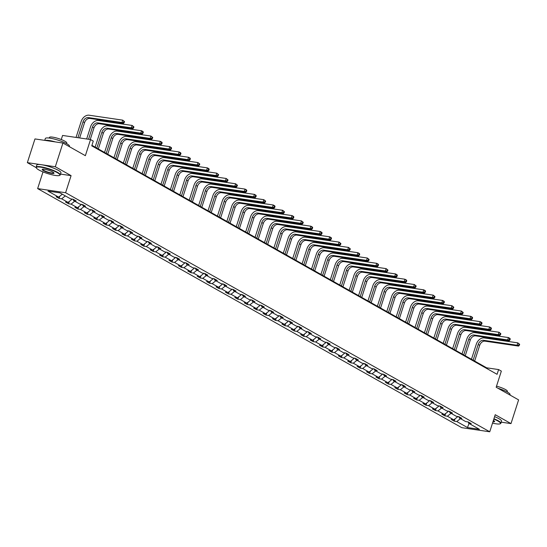 <?xml version="1.0" encoding="UTF-8"?>
<svg xmlns="http://www.w3.org/2000/svg" width="547" height="547" viewBox="0 0 547 547"><rect width="100%" height="100%" fill="white"/><g stroke="black" fill="none" stroke-linecap="round" stroke-linejoin="round"><path stroke-width="0.82" d="M60.532 174.09L71.083 175.642L55.315 166.753L27.35 162.644L34.967 138.931L62.932 143.034L85.366 155.683L90.542 139.553L62.577 135.451L61.264 139.533M55.315 166.753L62.932 143.034M501.216 422.168L510.994 423.604L518.604 399.891L496.17 387.242L501.346 371.119L498.604 369.567L486.625 367.81L91.93 145.331M37.64 188.606L461.771 427.679L489.743 431.788L65.606 192.715L37.64 188.606L43.001 171.902M27.35 162.644L36.211 167.642A12.67 2.345 17.8 0 1 36.136 167.163A12.67 2.345 17.8 0 1 44.546 167.567A12.67 2.345 17.8 0 1 57.647 172.421A12.67 2.345 17.8 0 1 60.266 174.91A12.67 2.345 17.8 0 1 59.917 175.259L59.541 175.443A12.369 2.284 -162.2 0 0 57.332 172.674A12.369 2.284 -162.2 0 0 43.5 167.69A12.369 2.284 -162.2 0 0 36.41 168.018A12.369 2.284 -162.2 0 0 38.892 169.967A12.369 2.284 -162.2 0 0 50.597 174.431A12.369 2.284 -162.2 0 0 59.541 175.443M460.465 418.626L456.793 421.532L454.256 421.163L454.995 418.872M469.052 423.467L467.466 427.549L456.793 421.532M457.962 416.527L453.778 419.829L451.241 419.46L454.256 421.163M453.778 419.829L447.384 416.226L444.848 415.857L445.586 413.566M448.554 411.221L444.369 414.53L441.832 414.161L444.848 415.857M444.369 414.53L437.976 410.927L435.439 410.558L436.178 408.267M439.145 405.922L434.961 409.224L432.424 408.855L435.439 410.558M434.961 409.224L428.568 405.621L426.031 405.252L426.769 402.961M429.737 400.616L425.552 403.925L423.016 403.549L426.031 405.252M425.552 403.925L419.159 400.322L416.629 399.946L417.361 397.655M420.328 395.317L416.144 398.619L413.614 398.25L416.629 399.946M416.144 398.619L409.751 395.016L407.221 394.647L407.953 392.356M410.92 390.011L406.736 393.32L404.206 392.944L407.221 394.647M406.736 393.32L400.342 389.717L397.813 389.341L398.544 387.05M401.512 384.712L397.327 388.014L394.797 387.645L397.813 389.341M397.327 388.014L390.934 384.411L388.404 384.042L389.136 381.751M392.103 379.406L387.919 382.715L385.389 382.339L388.404 384.042M387.919 382.715L381.526 379.112L378.996 378.736L379.727 376.445M382.695 374.1L378.51 377.409L375.98 377.04L378.996 378.736M378.51 377.409L372.117 373.806L369.587 373.437L370.326 371.146M373.286 368.801L369.102 372.104L366.572 371.734L369.587 373.437M369.102 372.104L362.709 368.5L360.179 368.131L360.917 365.84M363.885 363.495L359.694 366.805L357.164 366.428L360.179 368.131M359.694 366.805L353.3 363.201L350.771 362.825L351.509 360.535M354.477 358.196L350.285 361.499L347.755 361.129L350.771 362.825M350.285 361.499L343.899 357.895L341.362 357.526L342.101 355.235M345.068 352.89L340.884 356.2L338.347 355.823L341.362 357.526M340.884 356.2L334.49 352.596L331.954 352.22L332.692 349.93M335.66 347.591L331.475 350.894L328.938 350.524L331.954 352.22M331.475 350.894L325.082 347.29L322.545 346.921L323.284 344.631M326.251 342.285L322.067 345.595L319.53 345.219L322.545 346.921M322.067 345.595L315.674 341.991L313.137 341.615L313.875 339.325M316.843 336.979L312.658 340.289L310.122 339.919L313.137 341.615M312.658 340.289L306.265 336.685L303.735 336.316L304.467 334.026M307.435 331.68L303.25 334.983L300.72 334.614L303.735 336.316M303.25 334.983L296.857 331.379L294.327 331.01L295.059 328.72M298.026 326.374L293.842 329.684L291.312 329.315L294.327 331.01M293.842 329.684L287.448 326.08L284.919 325.711L285.65 323.421M288.618 321.075L284.433 324.378L281.903 324.009L284.919 325.711M284.433 324.378L278.04 320.774L275.51 320.405L276.242 318.115M279.209 315.769L275.025 319.079L272.495 318.703L275.51 320.405M275.025 319.079L268.632 315.475L266.102 315.099L266.833 312.809M269.801 310.47L265.616 313.773L263.086 313.404L266.102 315.099M265.616 313.773L259.223 310.17L256.693 309.8L257.432 307.51M260.393 305.164L256.208 308.474L253.678 308.098L256.693 309.8M256.208 308.474L249.815 304.87L247.285 304.494L248.023 302.204M250.991 299.865L246.8 303.168L244.27 302.799L247.285 304.494M246.8 303.168L240.406 299.565L237.877 299.195L238.615 296.905M241.583 294.56L237.391 297.869L234.861 297.493L237.877 299.195M237.391 297.869L231.005 294.265L228.468 293.889L229.207 291.599M232.174 289.254L227.99 292.563L225.453 292.194L228.468 293.889M227.99 292.563L221.597 288.96L219.06 288.59L219.798 286.3M222.766 283.955L218.581 287.257L216.044 286.888L219.06 288.59M218.581 287.257L212.188 283.654L209.651 283.284L210.39 280.994M213.357 278.649L209.173 281.958L206.636 281.582L209.651 283.284M209.173 281.958L202.78 278.355L200.25 277.979L200.981 275.688M203.949 273.35L199.764 276.652L197.235 276.283L200.25 277.979M199.764 276.652L193.371 273.049L190.841 272.68L191.573 270.389M194.541 268.044L190.356 271.353L187.826 270.977L190.841 272.68M190.356 271.353L183.963 267.75L181.433 267.374L182.165 265.083M185.132 262.745L180.948 266.047L178.418 265.678L181.433 267.374M180.948 266.047L174.555 262.444L172.025 262.075L172.756 259.784M175.724 257.439L171.539 260.748L169.009 260.372L172.025 262.075M171.539 260.748L165.146 257.145L162.616 256.769L163.348 254.478M166.315 252.133L162.131 255.442L159.601 255.073L162.616 256.769M162.131 255.442L155.738 251.839L153.208 251.47L153.939 249.179M156.907 246.834L152.722 250.136L150.193 249.767L153.208 251.47M152.722 250.136L146.329 246.533L143.799 246.164L144.538 243.873M147.505 241.528L143.314 244.837L140.784 244.468L143.799 246.164M143.314 244.837L136.921 241.234L134.391 240.865L135.13 238.574M138.097 236.229L133.906 239.531L131.376 239.162L134.391 240.865M133.906 239.531L127.513 235.928L124.983 235.559L125.721 233.268M128.689 230.923L124.497 234.232L121.967 233.856L124.983 235.559M124.497 234.232L118.111 230.629L115.574 230.253L116.313 227.962M119.28 225.624L115.096 228.926L112.559 228.557L115.574 230.253M115.096 228.926L108.703 225.323L106.166 224.954L106.904 222.663M109.872 220.318L105.687 223.627L103.151 223.251L106.166 224.954M105.687 223.627L99.294 220.024L96.757 219.648L97.496 217.357M100.463 215.019L96.279 218.321L93.742 217.952L96.757 219.648M96.279 218.321L89.886 214.718L87.356 214.349L88.088 212.058M91.055 209.713L86.87 213.022L84.341 212.646L87.356 214.349M86.87 213.022L80.477 209.419L77.947 209.043L78.679 206.752M81.647 204.407L77.462 207.716L74.932 207.347L77.947 209.043M77.462 207.716L71.069 204.113L68.539 203.744L69.271 201.453M72.238 199.108L68.054 202.411L65.524 202.041L68.539 203.744M68.054 202.411L61.661 198.807L59.131 198.438L59.862 196.147M62.324 194.206L58.645 197.111L56.115 196.735L59.131 198.438M58.645 197.111L47.972 191.094L59.917 192.845L70.59 198.862L73.12 199.238L76.136 200.934L73.606 200.564L79.999 204.168L82.529 204.537L85.544 206.24L83.014 205.87L89.4 209.467L91.937 209.843L94.952 211.539L92.416 211.169L98.809 214.773L101.345 215.142L104.361 216.844L101.824 216.475L108.217 220.079L110.754 220.448L113.769 222.15L111.232 221.774L117.626 225.378L120.162 225.754L123.178 227.449L120.641 227.08L127.034 230.684L129.564 231.053L132.579 232.755L130.049 232.379L136.442 235.983L138.972 236.359L141.988 238.054L139.458 237.685L145.851 241.289L148.381 241.658L151.396 243.36L148.866 242.984L155.259 246.588L157.789 246.964L160.804 248.659L158.274 248.29L164.668 251.893L167.197 252.263L170.213 253.965L167.683 253.596L174.076 257.199L176.606 257.569L179.621 259.271L177.091 258.895L183.484 262.498L186.014 262.875L189.03 264.57L186.5 264.201L192.893 267.804L195.423 268.174L198.438 269.876L195.908 269.5L202.294 273.103L204.831 273.479L207.846 275.175L205.31 274.806L211.703 278.409L214.239 278.779L217.255 280.481L214.718 280.105L221.111 283.708L223.648 284.084L226.663 285.78L224.126 285.411L230.519 289.014L233.056 289.384L236.072 291.086L233.535 290.717L239.928 294.313L242.458 294.689L245.473 296.385L242.943 296.016L249.336 299.619L251.866 299.988L254.881 301.691L252.352 301.322L258.745 304.925L261.275 305.294L264.29 306.997L261.76 306.621L268.153 310.224L270.683 310.6L273.698 312.296L271.168 311.927L277.561 315.53L280.091 315.899L283.107 317.602L280.577 317.226L286.97 320.829L289.5 321.205L292.515 322.901L289.985 322.532L296.378 326.135L298.908 326.504L301.923 328.207L299.394 327.831L305.787 331.434L308.317 331.81L311.332 333.506L308.802 333.137L315.188 336.74L317.725 337.109L320.74 338.812L318.204 338.443L324.597 342.046L327.133 342.415L330.149 344.118L327.612 343.742L334.005 347.345L336.542 347.721L339.557 349.417L337.02 349.048L343.413 352.651L345.943 353.02L348.959 354.723L346.429 354.347L352.822 357.95L355.352 358.326L358.367 360.022L355.837 359.652L362.23 363.256L364.76 363.625L367.775 365.328L365.246 364.952L371.639 368.555L374.169 368.931L377.184 370.627L374.654 370.257L381.047 373.861L383.577 374.23L386.592 375.933L384.062 375.563L390.455 379.16L392.985 379.536L396.001 381.232L393.471 380.862L399.864 384.466L402.394 384.835L405.409 386.538L402.879 386.168L409.272 389.772L411.802 390.141L414.817 391.843L412.288 391.467L418.681 395.071L421.211 395.447L424.226 397.143L421.696 396.773L428.082 400.377L430.619 400.746L433.634 402.448L431.098 402.072L437.491 405.676L440.027 406.052L443.043 407.747L440.506 407.378L446.899 410.982L449.436 411.351L452.451 413.053L449.914 412.677L456.307 416.281L458.837 416.657L461.853 418.352L459.323 417.983L465.716 421.587L468.246 421.956L471.261 423.658L468.731 423.289L479.404 429.306L467.466 427.549M90.542 139.553L93.284 141.105L91.759 145.844L497.079 374.312L498.604 369.567M458.755 416.643L459.323 417.983M451.056 413.327L447.384 416.226M449.347 411.337L449.914 412.677M441.648 408.021L437.976 410.927M439.938 406.038L440.506 407.378M432.246 402.722L428.568 405.621M430.53 400.732L431.098 402.072M422.838 397.416L419.159 400.322M421.122 395.433L421.696 396.773M413.429 392.11L409.751 395.016M411.713 390.127L412.288 391.467M404.021 386.811L400.342 389.717M402.305 384.828L402.879 386.168M394.613 381.505L390.934 384.411M392.896 379.522L393.471 380.862M385.204 376.206L381.526 379.112M383.488 374.216L384.062 375.563M375.796 370.9L372.117 373.806M374.08 368.917L374.654 370.257M366.387 365.601L362.709 368.5M364.678 363.611L365.246 364.952M356.979 360.295L353.3 363.201M355.27 358.312L355.837 359.652M347.571 354.989L343.899 357.895M345.861 353.006L346.429 354.347M338.162 349.69L334.49 352.596M336.453 347.707L337.02 349.048M328.761 344.384L325.082 347.29M327.044 342.401L327.612 343.742M319.352 339.085L315.674 341.991M317.636 337.102L318.204 338.443M309.944 333.779L306.265 336.685M308.228 331.797L308.802 333.137M300.535 328.48L296.857 331.379M298.819 326.491L299.394 327.831M291.127 323.174L287.448 326.08M289.411 321.192L289.985 322.532M281.719 317.875L278.04 320.774M280.002 315.886L280.577 317.226M272.31 312.569L268.632 315.475M270.594 310.587L271.168 311.927M262.902 307.264L259.223 310.17M261.186 305.281L261.76 306.621M253.493 301.965L249.815 304.87M251.784 299.982L252.352 301.322M244.085 296.659L240.406 299.565M242.376 294.676L242.943 296.016M234.677 291.36L231.005 294.265M232.967 289.37L233.535 290.717M225.268 286.054L221.597 288.96M223.559 284.071L224.126 285.411M215.867 280.755L212.188 283.654M214.15 278.765L214.718 280.105M206.458 275.449L202.78 278.355M204.742 273.466L205.31 274.806M197.05 270.143L193.371 273.049M195.334 268.16L195.908 269.5M187.642 264.844L183.963 267.75M185.925 262.861L186.5 264.201M178.233 259.538L174.555 262.444M176.517 257.555L177.091 258.895M168.825 254.239L165.146 257.145M167.108 252.256L167.683 253.596M159.416 248.933L155.738 251.839M157.7 246.95L158.274 248.29M150.008 243.634L146.329 246.533M148.292 241.644L148.866 242.984M140.6 238.328L136.921 241.234M138.89 236.345L139.458 237.685M131.191 233.029L127.513 235.928M129.482 231.039L130.049 232.379M121.783 227.723L118.111 230.629M120.073 225.74L120.641 227.08M112.374 222.417L108.703 225.323M110.665 220.434L111.232 221.774M102.973 217.118L99.294 220.024M101.257 215.135L101.824 216.475M93.564 211.812L89.886 214.718M91.848 209.829L92.416 211.169M84.156 206.513L80.477 209.419M82.44 204.523L83.014 205.87M74.748 201.207L71.069 204.113M73.031 199.224L73.606 200.564M65.339 195.908L61.661 198.807M71.083 175.642L65.606 192.715M510.994 423.604L495.22 414.715L489.743 431.788M486.461 368.322L486.625 367.81M468.164 421.949L468.731 423.289M79.636 137.953L84.559 122.624A5.067 3.706 119.4 0 1 89.858 118.432L123.458 123.369L121.954 122.514L122.713 120.149L89.113 115.212A7.603 5.552 -60.6 0 0 81.161 121.496L76.047 137.427M77.934 137.707L83.055 121.769A5.067 3.706 119.4 0 1 88.354 117.584L121.954 122.514L124.217 122.549L124.525 121.598L123.916 121.256L123.615 122.207M123.916 121.256L122.713 120.149L124.525 121.598M123.458 123.369L124.217 122.549M52.717 171.997A6.181 1.142 17.8 0 1 53.962 172.968A6.181 1.142 17.8 0 1 50.413 173.132A6.181 1.142 17.8 0 1 43.5 170.643A6.181 1.142 17.8 0 1 42.392 169.255A6.181 1.142 17.8 0 1 46.864 169.761A6.181 1.142 17.8 0 1 52.717 171.997M42.632 169.18A5.88 1.087 -162.2 0 0 42.604 169.235A5.88 1.087 -162.2 0 0 43.815 170.39A5.88 1.087 -162.2 0 0 49.893 172.647A5.88 1.087 -162.2 0 0 53.797 172.831A5.88 1.087 -162.2 0 0 53.811 172.77M44.738 140.367L45.333 138.514A12.67 2.345 17.8 0 1 53.743 138.917A12.67 2.345 17.8 0 1 66.843 143.772A12.67 2.345 17.8 0 1 69.462 146.261L69.339 146.651M45.196 140.429A12.67 2.345 17.8 0 1 55.391 141.926M49.209 138.049L49.415 137.413A9.121 1.689 17.8 0 1 55.466 137.707A9.121 1.689 17.8 0 1 64.902 141.201A9.121 1.689 17.8 0 1 66.789 142.993L66.584 143.629M36.136 167.163L36.806 165.071A12.67 2.345 17.8 0 1 45.216 165.474A12.67 2.345 17.8 0 1 58.317 170.336A12.67 2.345 17.8 0 1 60.936 172.818L60.266 174.91M492.526 423.118A12.369 2.284 -162.2 0 0 500.143 423.795A12.369 2.284 -162.2 0 0 497.927 421.026A12.369 2.284 -162.2 0 0 493.818 419.091M493.927 418.749A12.67 2.345 17.8 0 1 498.249 420.773A12.67 2.345 17.8 0 1 500.867 423.262A12.67 2.345 17.8 0 1 500.519 423.61L500.143 423.795M493.401 420.39A6.181 1.142 17.8 0 1 494.556 421.327A6.181 1.142 17.8 0 1 492.943 421.812M493.059 421.443A5.88 1.087 -162.2 0 0 494.399 421.183A5.88 1.087 -162.2 0 0 494.406 421.122M498.043 388.295A12.67 2.345 17.8 0 1 507.445 392.124A12.67 2.345 17.8 0 1 510.064 394.613L509.941 395.002M496.519 386.168A9.121 1.689 17.8 0 1 505.503 389.56A9.121 1.689 17.8 0 1 507.384 391.344L507.185 391.98M494.597 416.657A12.67 2.345 17.8 0 1 498.919 418.687A12.67 2.345 17.8 0 1 501.537 421.176L500.867 423.262M90.248 139.512L93.968 127.923A5.067 3.706 119.4 0 1 99.267 123.738L132.866 128.668L131.355 127.82L132.121 125.448L98.522 120.518A7.603 5.552 -60.6 0 0 90.57 126.795L86.658 138.986M88.546 139.266L92.457 127.075A5.067 3.706 119.4 0 1 97.763 122.884L131.355 127.82L133.625 127.848L133.926 126.897L133.324 126.562L133.024 127.506M133.324 126.562L132.121 125.448L133.926 126.897M132.866 128.668L133.625 127.848M98.33 148.941L103.376 133.229A5.067 3.706 119.4 0 1 108.675 129.037L142.275 133.974L140.764 133.126L141.529 130.754L107.93 125.817A7.603 5.552 -60.6 0 0 99.978 132.1L95.151 147.143M96.826 148.087L101.865 132.374A5.067 3.706 119.4 0 1 107.171 128.189L140.764 133.126L143.034 133.153L143.335 132.203L142.733 131.861L142.432 132.812M142.733 131.861L141.529 130.754L143.034 131.601L143.335 132.203M142.275 133.974L143.034 133.153M107.738 154.24L112.785 138.528A5.067 3.706 119.4 0 1 118.084 134.343L151.683 139.273L150.172 138.425L150.938 136.053L117.338 131.123A7.603 5.552 -60.6 0 0 109.386 137.4L104.552 152.449M106.227 153.392L111.273 137.68A5.067 3.706 119.4 0 1 116.579 133.489L150.172 138.425L152.442 138.453L152.743 137.502L152.141 137.167L151.84 138.118M152.141 137.167L150.938 136.053L152.743 137.502M151.683 139.273L152.442 138.453M117.147 159.546L122.193 143.834A5.067 3.706 119.4 0 1 127.492 139.642L161.091 144.579L159.58 143.731L160.346 141.358L126.747 136.422A7.603 5.552 -60.6 0 0 118.795 142.705L113.961 157.748M115.636 158.698L120.682 142.986A5.067 3.706 119.4 0 1 125.988 138.794L159.58 143.731L161.85 143.758L162.151 142.808L161.55 142.466L161.242 143.417M161.55 142.466L160.346 141.358L161.85 142.206L162.151 142.808M161.091 144.579L161.85 143.758M126.555 164.845L131.601 149.133A5.067 3.706 119.4 0 1 136.9 144.948L170.5 149.885L168.989 149.03L169.748 146.658L136.155 141.728A7.603 5.552 -60.6 0 0 128.203 148.011L123.369 163.054M125.044 163.997L130.09 148.285A5.067 3.706 119.4 0 1 135.396 144.1L168.989 149.03L171.259 149.058L171.56 148.114L170.958 147.772L170.65 148.722M170.958 147.772L169.748 146.658L171.259 147.512L171.56 148.114M170.5 149.885L171.259 149.058M135.964 170.151L141.01 154.439A5.067 3.706 119.4 0 1 146.309 150.247L179.908 155.184L178.397 154.336L179.156 151.963L145.564 147.027A7.603 5.552 -60.6 0 0 137.612 153.31L132.777 168.36M134.453 169.303L139.499 153.591A5.067 3.706 119.4 0 1 144.798 149.399L178.397 154.336L180.667 154.363L180.968 153.413L180.366 153.071L180.059 154.022M180.366 153.071L179.156 151.963L180.667 152.811L180.968 153.413M179.908 155.184L180.667 154.363M145.372 175.457L150.411 159.745A5.067 3.706 119.4 0 1 155.717 155.553L189.31 160.49L187.806 159.635L188.565 157.269L154.972 152.333A7.603 5.552 -60.6 0 0 147.02 158.616L142.186 173.659M143.861 174.602L148.907 158.89A5.067 3.706 119.4 0 1 154.206 154.705L187.806 159.635L190.069 159.662L190.377 158.719L189.775 158.377L189.467 159.327M189.775 158.377L188.565 157.269L190.076 158.117L190.377 158.719M189.31 160.49L190.069 159.662M154.78 180.756L159.82 165.044A5.067 3.706 119.4 0 1 165.126 160.859L198.718 165.789L197.214 164.941L197.973 162.568L164.38 157.632A7.603 5.552 -60.6 0 0 156.428 163.915L151.594 178.965M153.269 179.908L158.315 164.196A5.067 3.706 119.4 0 1 163.615 160.004L197.214 164.941L199.477 164.968L199.785 164.018L199.183 163.683L198.876 164.626M199.183 163.683L197.973 162.568L199.785 164.018M198.718 165.789L199.477 164.968M164.182 186.062L169.228 170.349A5.067 3.706 119.4 0 1 174.534 166.158L208.127 171.095L206.622 170.247L207.381 167.874L173.789 162.938A7.603 5.552 -60.6 0 0 165.83 169.221L161.003 184.264M162.678 185.207L167.724 169.495A5.067 3.706 119.4 0 1 173.023 165.31L206.622 170.247L208.886 170.274L209.193 169.324L208.592 168.982L208.284 169.932M208.592 168.982L207.381 167.874L208.892 168.722L209.193 169.324M208.127 171.095L208.886 170.274M173.59 191.361L178.637 175.649A5.067 3.706 119.4 0 1 183.942 171.464L217.535 176.394L216.031 175.546L216.79 173.173L183.197 168.244A7.603 5.552 -60.6 0 0 175.238 174.52L170.411 189.57M172.086 190.513L177.132 174.801A5.067 3.706 119.4 0 1 182.431 170.609L216.031 175.546L218.294 175.573L218.602 174.623L218 174.288L217.692 175.231M218 174.288L216.79 173.173L218.602 174.623M217.535 176.394L218.294 175.573M182.999 196.667L188.045 180.954A5.067 3.706 119.4 0 1 193.351 176.763L226.943 181.7L225.439 180.852L226.198 178.479L192.599 173.543A7.603 5.552 -60.6 0 0 184.647 179.826L179.819 194.869M181.495 195.819L186.541 180.1A5.067 3.706 119.4 0 1 191.84 175.915L225.439 180.852L227.702 180.879L228.01 179.929L227.402 179.587L227.101 180.537M227.402 179.587L226.198 178.479L228.01 179.929M226.943 181.7L227.702 180.879M192.407 201.966L197.453 186.253A5.067 3.706 119.4 0 1 202.752 182.069L236.352 187.006L234.848 186.151L235.607 183.778L202.007 178.848A7.603 5.552 -60.6 0 0 194.055 185.125L189.228 200.175M190.903 201.118L195.949 185.406A5.067 3.706 119.4 0 1 201.248 181.221L234.848 186.151L237.111 186.178L237.419 185.235L236.81 184.893L236.509 185.843M236.81 184.893L235.607 183.778L237.419 185.235M236.352 187.006L237.111 186.178M201.816 207.272L206.862 191.559A5.067 3.706 119.4 0 1 212.161 187.368L245.76 192.305L244.249 191.457L245.015 189.084L211.415 184.148A7.603 5.552 -60.6 0 0 203.463 190.431L198.636 205.481M200.311 206.424L205.351 190.712A5.067 3.706 119.4 0 1 210.657 186.52L244.249 191.457L246.519 191.484L246.82 190.534L246.218 190.192L245.918 191.142M246.218 190.192L245.015 189.084L246.519 189.932L246.82 190.534M245.76 192.305L246.519 191.484M211.224 212.571L216.27 196.858A5.067 3.706 119.4 0 1 221.569 192.674L255.169 197.611L253.658 196.756L254.423 194.39L220.824 189.453A7.603 5.552 -60.6 0 0 212.872 195.737L208.045 210.78M209.72 211.723L214.759 196.011A5.067 3.706 119.4 0 1 220.065 191.826L253.658 196.756L255.928 196.783L256.228 195.84L255.627 195.498L255.326 196.448M255.627 195.498L254.423 194.39L255.928 195.238L256.228 195.84M255.169 197.611L255.928 196.783M220.632 217.877L225.679 202.164A5.067 3.706 119.4 0 1 230.978 197.98L264.577 202.91L263.066 202.062L263.832 199.689L230.232 194.753A7.603 5.552 -60.6 0 0 222.28 201.036L217.446 216.086M219.121 217.029L224.167 201.317A5.067 3.706 119.4 0 1 229.473 197.125L263.066 202.062L265.336 202.089L265.637 201.139L265.035 200.804L264.734 201.747M265.035 200.804L263.832 199.689L265.637 201.139M264.577 202.91L265.336 202.089M230.041 223.183L235.087 207.47A5.067 3.706 119.4 0 1 240.386 203.279L273.985 208.216L272.474 207.361L273.24 204.995L239.641 200.058A7.603 5.552 -60.6 0 0 231.689 206.342L226.855 221.385M228.53 222.328L233.576 206.616A5.067 3.706 119.4 0 1 238.882 202.431L272.474 207.361L274.744 207.395L275.045 206.445L274.444 206.103L274.136 207.053M274.444 206.103L273.24 204.995L274.744 205.843L275.045 206.445M273.985 208.216L274.744 207.395M239.449 228.482L244.495 212.769A5.067 3.706 119.4 0 1 249.794 208.585L283.394 213.515L281.883 212.667L282.642 210.294L249.049 205.364A7.603 5.552 -60.6 0 0 241.097 211.641L236.263 226.69M237.938 227.634L242.984 211.921A5.067 3.706 119.4 0 1 248.29 207.73L281.883 212.667L284.153 212.694L284.454 211.744L283.852 211.409L283.544 212.352M283.852 211.409L282.642 210.294L284.454 211.744M283.394 213.515L284.153 212.694M248.858 233.788L253.904 218.075A5.067 3.706 119.4 0 1 259.203 213.884L292.802 218.821L291.291 217.973L292.05 215.6L258.457 210.663A7.603 5.552 -60.6 0 0 250.505 216.947L245.671 231.99M247.347 232.933L252.393 217.221A5.067 3.706 119.4 0 1 257.692 213.036L291.291 217.973L293.554 218L293.862 217.05L293.26 216.708L292.953 217.658M293.26 216.708L292.05 215.6L293.561 216.448L293.862 217.05M292.802 218.821L293.554 218M258.266 239.087L263.305 223.374A5.067 3.706 119.4 0 1 268.611 219.19L302.204 224.12L300.7 223.272L301.459 220.899L267.866 215.969A7.603 5.552 -60.6 0 0 259.914 222.246L255.08 237.295M256.755 238.239L261.801 222.526A5.067 3.706 119.4 0 1 267.1 218.335L300.7 223.272L302.963 223.299L303.27 222.349L302.669 222.014L302.361 222.964M302.669 222.014L301.459 220.899L303.27 222.349M302.204 224.12L302.963 223.299M267.674 244.393L272.714 228.68A5.067 3.706 119.4 0 1 278.02 224.489L311.612 229.425L310.108 228.578L310.867 226.205L277.274 221.268A7.603 5.552 -60.6 0 0 269.322 227.552L264.488 242.595M266.163 243.545L271.209 227.832A5.067 3.706 119.4 0 1 276.508 223.641L310.108 228.578L312.371 228.605L312.679 227.655L312.077 227.313L311.769 228.263M312.077 227.313L310.867 226.205L312.378 227.053L312.679 227.655M311.612 229.425L312.371 228.605M277.076 249.692L282.122 233.979A5.067 3.706 119.4 0 1 287.428 229.795L321.021 234.731L319.516 233.877L320.275 231.504L286.683 226.574A7.603 5.552 -60.6 0 0 278.724 232.858L273.897 247.9M275.572 248.844L280.618 233.131A5.067 3.706 119.4 0 1 285.917 228.947L319.516 233.877L321.78 233.904L322.087 232.96L321.486 232.619L321.178 233.569M321.486 232.619L320.275 231.504L321.786 232.359L322.087 232.96M321.021 234.731L321.78 233.904M286.484 254.998L291.53 239.285A5.067 3.706 119.4 0 1 296.836 235.094L330.429 240.03L328.925 239.183L329.684 236.81L296.084 231.873A7.603 5.552 -60.6 0 0 288.132 238.157L283.305 253.206M284.98 254.15L290.026 238.437A5.067 3.706 119.4 0 1 295.325 234.246L328.925 239.183L331.188 239.21L331.496 238.26L330.887 237.918L330.586 238.868M330.887 237.918L329.684 236.81L331.195 237.658L331.496 238.26M330.429 240.03L331.188 239.21M295.893 260.304L300.939 244.591A5.067 3.706 119.4 0 1 306.245 240.4L339.837 245.336L338.333 244.482L339.092 242.116L305.493 237.179A7.603 5.552 -60.6 0 0 297.541 243.463L292.713 258.505M294.389 259.449L299.435 243.736A5.067 3.706 119.4 0 1 304.734 239.552L338.333 244.482L340.596 244.509L340.904 243.565L340.296 243.224L339.995 244.174M340.296 243.224L339.092 242.116L340.904 243.565M339.837 245.336L340.596 244.509M305.301 265.603L310.347 249.89A5.067 3.706 119.4 0 1 315.646 245.706L349.246 250.635L347.742 249.788L348.501 247.415L314.901 242.478A7.603 5.552 -60.6 0 0 306.949 248.762L302.122 263.811M303.797 264.755L308.843 249.042A5.067 3.706 119.4 0 1 314.142 244.851L347.742 249.788L350.005 249.815L350.312 248.864L349.704 248.529L349.403 249.473M349.704 248.529L348.501 247.415L350.312 248.864M349.246 250.635L350.005 249.815M314.71 270.909L319.756 255.196A5.067 3.706 119.4 0 1 325.055 251.005L358.654 255.941L357.143 255.093L357.909 252.721L324.309 247.784A7.603 5.552 -60.6 0 0 316.357 254.068L311.53 269.11M313.205 270.054L318.245 254.341A5.067 3.706 119.4 0 1 323.55 250.157L357.143 255.093L359.413 255.121L359.714 254.17L359.112 253.829L358.811 254.779M359.112 253.829L357.909 252.721L359.413 253.569L359.714 254.17M358.654 255.941L359.413 255.121M324.118 276.208L329.164 260.495A5.067 3.706 119.4 0 1 334.463 256.311L368.063 261.24L366.552 260.393L367.317 258.02L333.718 253.09A7.603 5.552 -60.6 0 0 325.766 259.367L320.939 274.416M322.614 275.36L327.653 259.647A5.067 3.706 119.4 0 1 332.959 255.456L366.552 260.393L368.822 260.42L369.122 259.469L368.521 259.134L368.22 260.078M368.521 259.134L367.317 258.02L369.122 259.469M368.063 261.24L368.822 260.42M333.526 281.514L338.572 265.801A5.067 3.706 119.4 0 1 343.872 261.61L377.471 266.546L375.96 265.698L376.726 263.326L343.126 258.389A7.603 5.552 -60.6 0 0 335.174 264.673L330.34 279.715M332.015 280.666L337.061 264.946A5.067 3.706 119.4 0 1 342.367 260.762L375.96 265.698L378.23 265.726L378.531 264.775L377.929 264.433L377.628 265.384M377.929 264.433L376.726 263.326L378.23 264.174L378.531 264.775M377.471 266.546L378.23 265.726M342.935 286.813L347.981 271.1A5.067 3.706 119.4 0 1 353.28 266.915L386.879 271.852L385.368 270.997L386.134 268.625L352.535 263.695A7.603 5.552 -60.6 0 0 344.583 269.972L339.749 285.021M341.424 285.965L346.47 270.252A5.067 3.706 119.4 0 1 351.776 266.068L385.368 270.997L387.638 271.025L387.939 270.081L387.338 269.739L387.03 270.69M387.338 269.739L386.134 268.625L387.939 270.081M386.879 271.852L387.638 271.025M352.343 292.119L357.389 276.406A5.067 3.706 119.4 0 1 362.688 272.215L396.288 277.151L394.777 276.303L395.536 273.931L361.943 268.994A7.603 5.552 -60.6 0 0 353.991 275.278L349.157 290.327M350.832 291.271L355.878 275.558A5.067 3.706 119.4 0 1 361.184 271.367L394.777 276.303L397.047 276.331L397.348 275.38L396.746 275.038L396.438 275.989M396.746 275.038L395.536 273.931L397.047 274.779L397.348 275.38M396.288 277.151L397.047 276.331M361.752 297.418L366.798 281.705A5.067 3.706 119.4 0 1 372.097 277.52L405.696 282.457L404.185 281.602L404.944 279.237L371.351 274.3A7.603 5.552 -60.6 0 0 363.399 280.584L358.565 295.626M360.241 296.57L365.287 280.857A5.067 3.706 119.4 0 1 370.586 276.673L404.185 281.602L406.448 281.63L406.756 280.686L406.154 280.344L405.847 281.295M406.154 280.344L404.944 279.237L406.455 280.085L406.756 280.686M405.696 282.457L406.448 281.63M371.16 302.723L376.199 287.011A5.067 3.706 119.4 0 1 381.505 282.826L415.098 287.756L413.594 286.908L414.352 284.536L380.76 279.599A7.603 5.552 -60.6 0 0 372.808 285.883L367.974 300.932M369.649 301.876L374.695 286.163A5.067 3.706 119.4 0 1 379.994 281.972L413.594 286.908L415.857 286.936L416.164 285.985L415.563 285.65L415.255 286.594M415.563 285.65L414.352 284.536L416.164 285.985M415.098 287.756L415.857 286.936M380.568 308.029L385.608 292.317A5.067 3.706 119.4 0 1 390.914 288.125L424.506 293.062L423.002 292.207L423.761 289.842L390.168 284.905A7.603 5.552 -60.6 0 0 382.216 291.189L377.382 306.231M379.057 307.175L384.103 291.462A5.067 3.706 119.4 0 1 389.402 287.278L423.002 292.207L425.265 292.242L425.573 291.291L424.971 290.949L424.663 291.9M424.971 290.949L423.761 289.842L425.272 290.689L425.573 291.291M424.506 293.062L425.265 292.242M389.97 313.328L395.016 297.616A5.067 3.706 119.4 0 1 400.322 293.431L433.915 298.361L432.41 297.513L433.169 295.141L399.577 290.211A7.603 5.552 -60.6 0 0 391.618 296.488L386.791 311.537M388.466 312.481L393.512 296.768A5.067 3.706 119.4 0 1 398.811 292.577L432.41 297.513L434.674 297.541L434.981 296.59L434.38 296.255L434.072 297.199M434.38 296.255L433.169 295.141L434.981 296.59M433.915 298.361L434.674 297.541M399.378 318.634L404.424 302.922A5.067 3.706 119.4 0 1 409.73 298.73L443.323 303.667L441.819 302.819L442.578 300.447L408.978 295.51A7.603 5.552 -60.6 0 0 401.026 301.794L396.199 316.836M397.874 317.78L402.92 302.067A5.067 3.706 119.4 0 1 408.219 297.883L441.819 302.819L444.082 302.847L444.39 301.896L443.781 301.554L443.48 302.505M443.781 301.554L442.578 300.447L444.089 301.294L444.39 301.896M443.323 303.667L444.082 302.847M408.787 323.933L413.833 308.221A5.067 3.706 119.4 0 1 419.139 304.036L452.731 308.966L451.227 308.118L451.986 305.746L418.387 300.816A7.603 5.552 -60.6 0 0 410.435 307.093L405.607 322.142M407.283 323.086L412.329 307.373A5.067 3.706 119.4 0 1 417.628 303.182L451.227 308.118L453.49 308.146L453.798 307.202L453.189 306.86L452.889 307.811M453.189 306.86L451.986 305.746L453.798 307.202M452.731 308.966L453.49 308.146M418.195 329.239L423.241 313.527A5.067 3.706 119.4 0 1 428.54 309.335L462.14 314.272L460.636 313.424L461.394 311.052L427.795 306.115A7.603 5.552 -60.6 0 0 419.843 312.399L415.016 327.441M416.691 328.391L421.737 312.679A5.067 3.706 119.4 0 1 427.036 308.487L460.636 313.424L462.899 313.452L463.206 312.501L462.598 312.159L462.297 313.11M462.598 312.159L461.394 311.052L463.206 312.501M462.14 314.272L462.899 313.452M427.604 334.538L432.65 318.826A5.067 3.706 119.4 0 1 437.949 314.641L471.548 319.578L470.037 318.723L470.803 316.351L437.203 311.421A7.603 5.552 -60.6 0 0 429.251 317.704L424.424 332.747M426.099 333.691L431.139 317.978A5.067 3.706 119.4 0 1 436.444 313.793L470.037 318.723L472.307 318.751L472.608 317.807L472.006 317.465L471.705 318.416M472.006 317.465L470.803 316.351L472.307 317.205L472.608 317.807M471.548 319.578L472.307 318.751M437.012 339.844L442.058 324.132A5.067 3.706 119.4 0 1 447.357 319.94L480.957 324.877L479.445 324.029L480.211 321.657L446.612 316.72A7.603 5.552 -60.6 0 0 438.66 323.003L433.826 338.053M435.508 338.996L440.547 323.284A5.067 3.706 119.4 0 1 445.853 319.092L479.445 324.029L481.716 324.056L482.016 323.106L481.415 322.764L481.114 323.715M481.415 322.764L480.211 321.657L481.716 322.504L482.016 323.106M480.957 324.877L481.716 324.056M446.42 345.15L451.466 329.438A5.067 3.706 119.4 0 1 456.766 325.246L490.365 330.183L488.854 329.328L489.62 326.962L456.02 322.026A7.603 5.552 -60.6 0 0 448.068 328.309L443.234 343.352M444.909 344.295L449.955 328.583A5.067 3.706 119.4 0 1 455.261 324.398L488.854 329.328L491.124 329.356L491.425 328.412L490.823 328.07L490.522 329.02M490.823 328.07L489.62 326.962L491.124 327.81L491.425 328.412M490.365 330.183L491.124 329.356M455.829 350.449L460.875 334.737A5.067 3.706 119.4 0 1 466.174 330.552L499.773 335.482L498.262 334.634L499.028 332.261L465.429 327.325A7.603 5.552 -60.6 0 0 457.477 333.608L452.642 348.658M454.318 349.601L459.364 333.889A5.067 3.706 119.4 0 1 464.67 329.697L498.262 334.634L500.532 334.661L500.833 333.711L500.231 333.376L499.924 334.32M500.231 333.376L499.028 332.261L500.833 333.711M499.773 335.482L500.532 334.661M465.237 355.755L470.283 340.043A5.067 3.706 119.4 0 1 475.582 335.851L509.182 340.788L507.671 339.94L508.43 337.567L474.837 332.631A7.603 5.552 -60.6 0 0 466.885 338.914L462.051 353.957M463.726 354.9L468.772 339.188A5.067 3.706 119.4 0 1 474.078 335.003L507.671 339.94L509.941 339.967L510.242 339.017L509.64 338.675L509.332 339.625M509.64 338.675L508.43 337.567L509.941 338.415L510.242 339.017M509.182 340.788L509.941 339.967M474.646 361.054L479.692 345.342A5.067 3.706 119.4 0 1 484.991 341.157L518.583 346.087L517.079 345.239L517.838 342.866L484.245 337.937A7.603 5.552 -60.6 0 0 476.293 344.213L471.459 359.263M473.134 360.206L478.181 344.494A5.067 3.706 119.4 0 1 483.48 340.302L517.079 345.239L519.342 345.266L519.65 344.316L519.048 343.981L518.741 344.925M519.048 343.981L517.838 342.866L519.65 344.316M518.583 346.087L519.342 345.266M83.055 121.769L84.559 122.624M88.354 117.584L89.858 118.432M92.457 127.075L93.968 127.923M97.763 122.884L99.267 123.738M101.865 132.374L103.376 133.229M107.171 128.189L108.675 129.037M111.273 137.68L112.785 138.528M116.579 133.489L118.084 134.343M120.682 142.986L122.193 143.834M125.988 138.794L127.492 139.642M130.09 148.285L131.601 149.133M135.396 144.1L136.9 144.948M139.499 153.591L141.01 154.439M144.798 149.399L146.309 150.247M148.907 158.89L150.411 159.745M154.206 154.705L155.717 155.553M158.315 164.196L159.82 165.044M163.615 160.004L165.126 160.859M167.724 169.495L169.228 170.349M173.023 165.31L174.534 166.158M177.132 174.801L178.637 175.649M182.431 170.609L183.942 171.464M186.541 180.1L188.045 180.954M191.84 175.915L193.351 176.763M195.949 185.406L197.453 186.253M201.248 181.221L202.752 182.069M205.351 190.712L206.862 191.559M210.657 186.52L212.161 187.368M214.759 196.011L216.27 196.858M220.065 191.826L221.569 192.674M224.167 201.317L225.679 202.164M229.473 197.125L230.978 197.98M233.576 206.616L235.087 207.47M238.882 202.431L240.386 203.279M242.984 211.921L244.495 212.769M248.29 207.73L249.794 208.585M252.393 217.221L253.904 218.075M257.692 213.036L259.203 213.884M261.801 222.526L263.305 223.374M267.1 218.335L268.611 219.19M271.209 227.832L272.714 228.68M276.508 223.641L278.02 224.489M280.618 233.131L282.122 233.979M285.917 228.947L287.428 229.795M290.026 238.437L291.53 239.285M295.325 234.246L296.836 235.094M299.435 243.736L300.939 244.591M304.734 239.552L306.245 240.4M308.843 249.042L310.347 249.89M314.142 244.851L315.646 245.706M318.245 254.341L319.756 255.196M323.55 250.157L325.055 251.005M327.653 259.647L329.164 260.495M332.959 255.456L334.463 256.311M337.061 264.946L338.572 265.801M342.367 260.762L343.872 261.61M346.47 270.252L347.981 271.1M351.776 266.068L353.28 266.915M355.878 275.558L357.389 276.406M361.184 271.367L362.688 272.215M365.287 280.857L366.798 281.705M370.586 276.673L372.097 277.52M374.695 286.163L376.199 287.011M379.994 281.972L381.505 282.826M384.103 291.462L385.608 292.317M389.402 287.278L390.914 288.125M393.512 296.768L395.016 297.616M398.811 292.577L400.322 293.431M402.92 302.067L404.424 302.922M408.219 297.883L409.73 298.73M412.329 307.373L413.833 308.221M417.628 303.182L419.139 304.036M421.737 312.679L423.241 313.527M427.036 308.487L428.54 309.335M431.139 317.978L432.65 318.826M436.444 313.793L437.949 314.641M440.547 323.284L442.058 324.132M445.853 319.092L447.357 319.94M449.955 328.583L451.466 329.438M455.261 324.398L456.766 325.246M459.364 333.889L460.875 334.737M464.67 329.697L466.174 330.552M468.772 339.188L470.283 340.043M474.078 335.003L475.582 335.851M478.181 344.494L479.692 345.342M483.48 340.302L484.991 341.157M36.41 168.018L36.218 167.649"/></g></svg>
